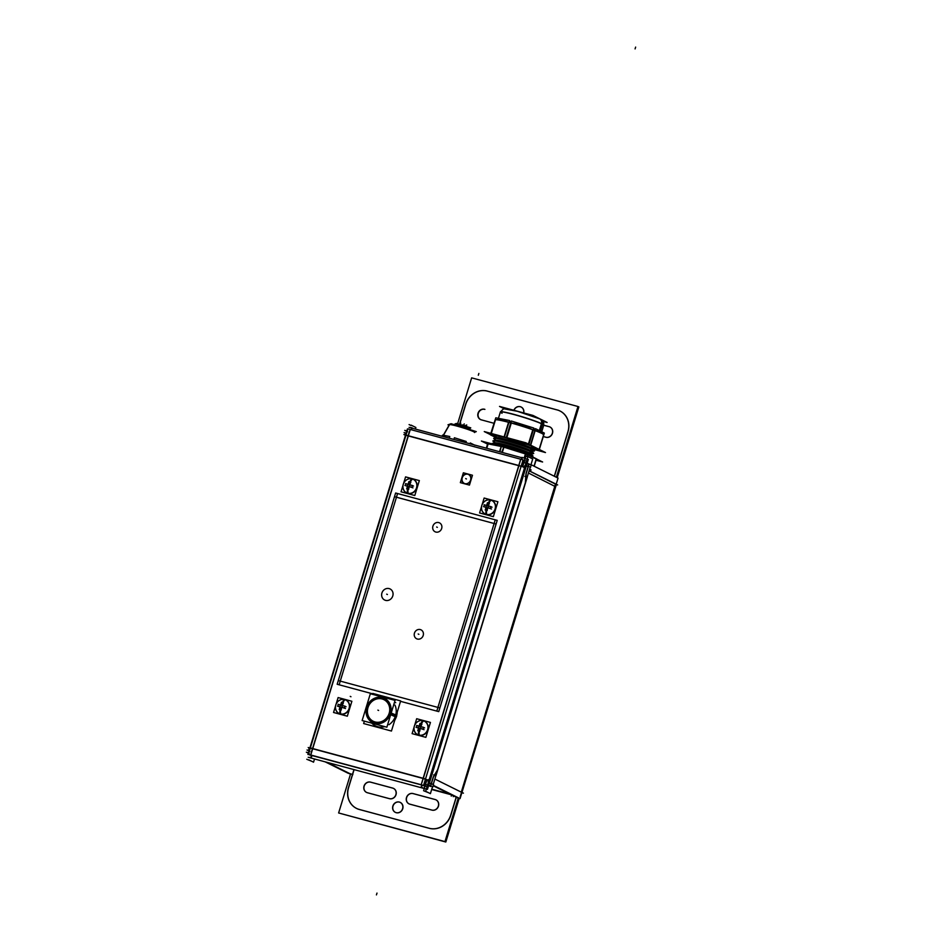 <?xml version="1.0" encoding="UTF-8"?>
<svg xmlns="http://www.w3.org/2000/svg" width="942" height="942" viewBox="0 0 942 942"><rect width="100%" height="100%" fill="white"/><g stroke="black" fill="none" stroke-linecap="round" stroke-linejoin="round"><path stroke-width="1.41" d="M529.098 470.823L555.509 483.941L461.286 792.128L555.509 483.941L529.098 470.823L556.11 484.447M359.361 809.496A18.322 16.65 116.4 0 1 356.559 808.424A18.322 16.65 116.4 0 1 348.575 787.677A18.322 16.65 116.4 0 0 359.361 809.496L429.34 828.336A18.322 16.65 116.4 0 0 450.7 815.595M348.74 787.123L354.086 769.638L348.74 787.123M459.637 424.383L465.631 404.801L459.637 424.383M465.795 404.248A18.322 16.65 116.4 0 1 487.273 391.118A18.322 16.65 116.4 0 0 465.795 404.248M487.732 391.248L556.698 409.817L487.732 391.248M560.054 411.03A18.322 16.65 116.4 0 1 568.332 430.741A18.322 16.65 116.4 0 0 557.252 409.958A18.322 16.65 116.4 0 1 559.995 410.995M521.15 407.038A5.546 5.04 -63.6 0 0 520.361 406.744A5.546 5.04 -63.6 0 1 523.74 412.937A5.546 5.04 -63.6 0 0 521.209 407.074M520.361 406.744A5.546 5.04 -63.6 0 0 514.002 410.323A5.546 5.04 -63.6 0 1 520.361 406.744M395.404 812.381A5.546 5.04 -63.6 0 0 402.587 809.202A5.546 5.04 -63.6 0 0 400.338 802.454M400.268 802.419A5.546 5.04 -63.6 0 0 395.346 812.357M545.96 437.276L543.275 436.558L545.96 437.276M549.975 426.997A5.546 5.04 -63.6 0 0 549.186 426.702A5.546 5.04 -63.6 0 1 546.325 437.359A5.546 5.04 -63.6 0 0 550.046 427.02M409.888 804.185L431.966 810.132L409.888 804.185A5.546 5.04 -63.6 0 1 406.614 797.58A5.546 5.04 -63.6 0 1 413.114 793.611A5.546 5.04 -63.6 0 0 408.969 803.832M435.981 799.852A5.546 5.04 -63.6 0 0 435.192 799.558A5.546 5.04 -63.6 0 1 432.331 810.214A5.546 5.04 -63.6 0 0 436.052 799.876M493.914 423.264L480.856 419.72M481.421 419.897A5.546 5.04 -63.6 0 1 484.647 409.323A5.546 5.04 -63.6 0 0 480.502 419.543M393.52 788.419A5.546 5.04 -63.6 0 0 392.732 788.124A5.546 5.04 -63.6 0 1 389.87 798.781A5.546 5.04 -63.6 0 0 393.591 788.442M367.427 792.752L389.505 798.698L367.427 792.752A5.546 5.04 -63.6 0 1 364.154 786.146A5.546 5.04 -63.6 0 1 370.653 782.178A5.546 5.04 -63.6 0 0 366.509 792.399M431.766 789.184L449.887 794.059L431.766 789.184M427.868 784.969L430.423 786.24L427.868 784.969M430.565 785.769L433.19 777.197L430.565 785.769L431.095 784.038L428.539 782.767L431.095 784.038L430.565 785.769M433.344 776.879L437.594 769.767L525.353 482.74L525.989 473.814L525.353 482.74L437.594 769.767L433.344 776.879M528.815 464.418L526.06 473.437L528.815 464.418L526.26 463.146L528.815 464.418L528.285 466.16L528.815 464.418L526.26 463.146L528.815 464.418M526.095 463.075L429.069 780.447L526.095 463.075M427.715 784.874L429.057 780.482L427.715 784.874M521.15 466.172L524.659 467.444L521.15 466.172M425.454 779.164L428.963 780.435L425.454 779.164M465.218 483.741A4.969 4.51 116.4 0 1 464.182 483.387A4.969 4.51 -63.6 0 1 467.856 474.215A4.969 4.51 -63.6 0 0 464.959 483.682A4.969 4.51 -63.6 0 0 467.856 474.215A4.969 4.51 116.4 0 1 470.635 480.55A4.969 4.51 116.4 0 1 464.959 483.682A4.969 4.51 -63.6 0 1 464.194 483.399A4.969 4.51 -63.6 0 0 470.635 480.55A4.969 4.51 -63.6 0 0 462.192 477.323A4.969 4.51 -63.6 0 0 464.159 483.376A4.969 4.51 116.4 0 1 468.115 474.285M528.144 466.631L525.589 465.36L528.144 466.631M383.594 697.316A15.19 13.8 116.4 0 1 389.34 698.87A15.19 13.8 116.4 0 0 383.594 697.316L383.653 697.316M395.522 715.838A15.19 13.8 -63.6 0 1 388.987 724.692A15.19 13.8 -63.6 0 0 395.522 715.838A15.19 13.8 116.4 0 0 394.981 705.087A15.19 13.8 116.4 0 1 395.522 715.838L390.942 713.871M371.772 723.138A15.19 13.8 -63.6 0 0 384.783 726.635A15.19 13.8 -63.6 0 1 371.772 723.138M368.805 719.5A13.494 12.27 -63.6 0 0 380.803 723.315A13.494 12.27 -63.6 0 0 390.483 713.671A13.494 12.27 116.4 0 0 379.873 697.21A13.494 12.27 116.4 0 0 366.709 707.277A13.494 12.27 -63.6 0 0 368.781 719.476M388.928 714.024A12.058 10.951 -63.6 0 0 383.912 699.659A12.058 10.951 116.4 0 0 367.981 707.619A12.058 10.951 -63.6 0 0 373.209 721.254A12.058 10.951 -63.6 0 0 389.211 713.329A12.058 10.951 116.4 0 0 383.959 699.682M493.832 501.909A7.524 6.841 116.4 0 1 494.868 510.399A7.524 6.841 116.4 0 1 487.485 514.697A7.524 6.841 116.4 0 0 494.868 510.399A7.524 6.841 116.4 0 0 493.832 501.909M490.24 499.955A9.879 3.992 101.1 0 0 487.485 505.43A1.201 1.095 116.4 0 1 488.262 506.878A1.201 1.095 116.4 0 1 486.79 507.714A9.879 4.086 -71 0 0 485.872 514.261A9.879 4.086 -71 0 0 485.872 514.367A7.618 6.924 116.4 0 0 495.221 509.045A7.618 6.924 116.4 0 0 490.311 499.884A9.879 3.992 101.1 0 0 490.252 499.943A7.524 6.841 116.4 0 1 491.795 500.473A7.524 6.841 116.4 0 0 490.664 500.049A7.524 6.841 -63.6 0 0 482.08 504.794A7.524 6.841 -63.6 0 0 485.118 513.955A7.524 6.841 -63.6 0 0 486.284 514.391A9.879 4.051 -74.9 0 1 486.355 510.34A9.126 0.683 -163 0 0 485.53 510.117A9.832 4.027 -74.9 0 1 486.096 507.279A9.832 0.73 -163 0 0 483.858 506.725A9.832 0.73 -163 0 1 486.072 507.267A9.832 4.027 -74.9 0 0 485.542 510.117A9.126 0.683 -163 0 1 486.355 510.34A9.126 0.683 -163 0 1 486.92 510.493A9.126 0.683 -163 0 0 486.355 510.34M491.818 500.485A7.524 6.841 116.4 0 1 494.868 509.646A7.524 6.841 116.4 0 1 486.284 514.391A7.524 6.841 116.4 0 0 495.092 508.998A7.524 6.841 116.4 0 0 490.664 500.049A9.879 4.051 105.1 0 0 488.568 503.087A9.126 0.683 17 0 1 489.11 503.24A9.126 0.683 17 0 0 488.568 503.099A9.126 0.683 17 0 0 487.744 502.875A9.126 0.683 17 0 1 488.568 503.099M487.202 510.564A9.832 4.027 105.1 0 1 487.768 507.726A9.832 0.73 -163 0 1 490.499 508.515A9.832 0.73 -163 0 0 487.768 507.726A9.832 4.027 105.1 0 0 487.214 510.552L485.448 510.093M491.1 506.725A9.126 3.744 105.1 0 0 490.547 508.515A9.126 3.744 105.1 0 1 491.1 506.725A9.832 0.73 17 0 0 488.321 505.913A9.832 0.73 17 0 1 491.053 506.714M489.416 503.334A9.832 4.027 105.1 0 0 488.321 505.913A9.832 4.027 105.1 0 1 489.416 503.334L487.662 502.851M484.412 504.924A9.832 0.73 17 0 1 486.625 505.454A9.832 0.73 17 0 0 484.412 504.924A9.126 3.744 -74.9 0 0 483.87 506.666A9.126 3.744 -74.9 0 1 484.412 504.924M484.07 504.759L486.673 505.465A9.832 4.027 -74.9 0 1 487.744 502.875A9.832 4.027 -74.9 0 0 486.649 505.454L487.897 506.066M486.79 505.536L487.944 505.654L486.79 505.536M487.544 505.972L486.543 505.701L487.544 505.972M486.331 507.385L487.096 507.773L486.331 507.385M415.281 480.761A7.524 6.841 116.4 0 1 416.317 489.239A7.524 6.841 116.4 0 1 408.934 493.549A7.524 6.841 116.4 0 0 416.317 489.239A7.524 6.841 116.4 0 0 415.281 480.761M411.666 478.783A7.524 6.841 116.4 0 1 413.244 479.325A7.524 6.841 116.4 0 0 412.113 478.901A7.524 6.841 -63.6 0 0 403.517 483.646A7.524 6.841 -63.6 0 0 406.567 492.796A7.524 6.841 -63.6 0 0 407.721 493.243A9.879 4.051 -74.9 0 1 407.804 489.181A9.126 0.683 -163 0 0 406.979 488.969A9.832 4.027 -74.9 0 1 407.545 486.119A9.832 0.73 -163 0 0 405.307 485.577A9.832 0.73 -163 0 1 407.521 486.119A9.832 4.027 -74.9 0 0 406.979 488.957A9.126 0.683 -163 0 1 407.804 489.181A9.126 0.683 -163 0 1 408.369 489.345A9.126 0.683 -163 0 0 407.804 489.181M413.267 479.337A7.524 6.841 116.4 0 1 416.317 488.486A7.524 6.841 116.4 0 1 407.721 493.243A7.524 6.841 116.4 0 0 416.541 487.85A7.524 6.841 116.4 0 0 412.113 478.901A9.879 4.051 105.1 0 0 410.017 481.939A9.126 0.683 17 0 1 410.559 482.092A9.126 0.683 17 0 0 410.017 481.951A9.126 0.683 17 0 0 409.193 481.727A9.126 0.683 17 0 1 410.017 481.951M408.651 489.416A9.832 4.027 105.1 0 1 409.217 486.567A9.832 0.73 -163 0 1 411.948 487.367A9.832 0.73 -163 0 0 409.217 486.567A9.832 4.027 105.1 0 0 408.651 489.404L406.897 488.933M412.549 485.566A9.126 3.744 105.1 0 0 411.995 487.367A9.126 3.744 105.1 0 1 412.549 485.566M409.77 484.765A9.832 0.73 17 0 1 412.502 485.554A9.832 0.73 17 0 0 409.77 484.765A9.832 4.027 105.1 0 1 410.865 482.174A9.832 4.027 105.1 0 0 409.77 484.753M405.861 483.764A9.832 0.73 17 0 1 408.074 484.306A9.832 0.73 17 0 0 405.861 483.764A9.126 3.744 -74.9 0 0 405.319 485.519A9.126 3.744 -74.9 0 1 405.861 483.764M405.519 483.611L408.122 484.318A9.832 4.027 -74.9 0 1 409.193 481.727A9.832 4.027 -74.9 0 0 408.098 484.306L409.346 484.918M408.239 484.376L409.264 484.894L408.239 484.376M408.993 484.824L407.992 484.553L408.993 484.824M407.78 486.237L408.545 486.614L407.78 486.237M426.373 722.585A7.524 6.841 116.4 0 1 427.397 731.074A7.524 6.841 116.4 0 1 420.014 735.384A7.524 6.841 116.4 0 0 427.397 731.074A7.524 6.841 116.4 0 0 426.373 722.585M422.781 720.63A9.879 3.992 101.1 0 0 420.014 726.105A1.201 1.095 116.4 0 1 420.791 727.554A1.201 1.095 116.4 0 1 419.32 728.39A9.879 4.086 -71 0 0 418.401 734.937A9.879 4.086 -71 0 0 418.413 735.054A7.618 6.924 116.4 0 0 427.75 729.72A7.618 6.924 116.4 0 0 422.84 720.559A9.879 3.992 101.1 0 0 422.781 720.618A7.524 6.841 116.4 0 1 424.324 721.148A7.524 6.841 116.4 0 0 423.193 720.724A7.524 6.841 -63.6 0 0 414.61 725.47A7.524 6.841 -63.6 0 0 417.647 734.63A7.524 6.841 -63.6 0 0 418.813 735.066A9.879 4.051 -74.9 0 1 418.884 731.016A9.126 0.683 -163 0 0 418.071 730.804A9.832 4.027 -74.9 0 1 418.625 727.954A9.832 0.73 -163 0 0 416.388 727.412A9.832 0.73 -163 0 1 418.601 727.942A9.832 4.027 -74.9 0 0 418.071 730.792A9.126 0.683 -163 0 1 418.884 731.016A9.126 0.683 -163 0 1 419.449 731.169A9.126 0.683 -163 0 0 418.884 731.016M424.347 721.16A7.524 6.841 116.4 0 1 427.409 730.321A7.524 6.841 116.4 0 1 418.813 735.066A7.524 6.841 116.4 0 0 427.633 729.685A7.524 6.841 116.4 0 0 423.193 720.724A9.879 4.051 105.1 0 0 421.098 723.774A9.126 0.683 17 0 1 421.639 723.927A9.126 0.683 17 0 0 421.098 723.774A9.126 0.683 17 0 0 420.285 723.562A9.126 0.683 17 0 1 421.098 723.774M423.606 727.33L423.017 729.238A9.832 0.73 -163 0 0 420.297 728.402A9.832 4.027 105.1 0 0 419.743 731.227L417.977 730.768M423.629 727.401A9.126 3.744 105.1 0 0 423.076 729.202A9.126 3.744 105.1 0 1 423.629 727.401A9.832 0.73 17 0 0 420.85 726.588A9.832 0.73 17 0 1 423.594 727.389M421.957 724.009A9.832 4.027 105.1 0 0 420.862 726.588A9.832 4.027 105.1 0 1 421.957 724.009L420.191 723.527M416.941 725.599A9.832 0.73 17 0 1 419.155 726.129A9.832 0.73 17 0 0 416.941 725.599A9.126 3.744 -74.9 0 0 416.411 727.342A9.126 3.744 -74.9 0 1 416.941 725.599M416.6 725.446L419.214 726.141A9.832 4.027 -74.9 0 1 420.285 723.562A9.832 4.027 -74.9 0 0 419.19 726.141L420.426 726.753M419.32 726.211L420.473 726.329L419.32 726.211M420.085 726.647L419.072 726.376L420.085 726.647M418.86 728.072L419.626 728.449L418.86 728.072M347.81 701.437A7.524 6.841 116.4 0 1 348.846 709.927A7.524 6.841 116.4 0 1 341.463 714.224A7.524 6.841 116.4 0 0 348.846 709.927A7.524 6.841 116.4 0 0 347.81 701.437M344.207 699.47A7.524 6.841 116.4 0 1 345.773 700A7.524 6.841 116.4 0 0 344.642 699.576A7.524 6.841 -63.6 0 0 336.058 704.322A7.524 6.841 -63.6 0 0 339.096 713.483A7.524 6.841 -63.6 0 0 340.262 713.918A9.879 4.051 -74.9 0 1 340.333 709.868A9.126 0.683 -163 0 0 339.509 709.644A9.832 4.027 -74.9 0 1 340.074 706.806A9.832 0.73 -163 0 0 337.837 706.253A9.832 0.73 -163 0 1 340.05 706.794A9.832 4.027 -74.9 0 0 339.52 709.644A9.126 0.683 -163 0 1 340.333 709.868A9.126 0.683 -163 0 1 340.898 710.021A9.126 0.683 -163 0 0 340.333 709.868M339.85 713.789A9.879 4.086 -71 0 1 340.768 707.242A1.201 1.095 116.4 0 0 342.24 706.406A1.201 1.095 116.4 0 0 341.463 704.957A9.879 3.992 101.1 0 1 344.219 699.482A9.879 3.992 101.1 0 1 344.289 699.411A7.618 6.924 116.4 0 1 349.199 708.572A7.618 6.924 116.4 0 1 339.85 713.895A9.879 4.086 -71 0 1 339.85 713.789A7.524 6.841 116.4 0 0 348.74 709.373A7.524 6.841 116.4 0 0 345.773 700A7.524 6.841 116.4 0 1 348.846 709.173A7.524 6.841 116.4 0 1 340.262 713.918A7.524 6.841 116.4 0 0 349.07 708.525A7.524 6.841 116.4 0 0 344.642 699.576A9.879 4.051 105.1 0 0 342.547 702.614A9.126 0.683 17 0 1 343.088 702.767A9.126 0.683 17 0 0 342.547 702.626A9.126 0.683 17 0 0 341.722 702.402A9.126 0.683 17 0 1 342.547 702.626M341.192 710.091A9.832 4.027 105.1 0 1 341.746 707.254A9.832 0.73 -163 0 1 344.478 708.043A9.832 0.73 -163 0 0 341.746 707.254A9.832 4.027 105.1 0 0 341.192 710.08L339.426 709.62M345.078 706.253A9.126 3.744 105.1 0 0 344.525 708.043A9.126 3.744 105.1 0 1 345.078 706.253M342.299 705.44A9.832 0.73 17 0 1 345.031 706.241A9.832 0.73 17 0 0 342.299 705.44A9.832 4.027 105.1 0 1 343.394 702.862A9.832 4.027 105.1 0 0 342.299 705.44M338.39 704.451A9.832 0.73 17 0 1 340.604 704.981A9.832 0.73 17 0 0 338.39 704.451A9.126 3.744 -74.9 0 0 337.848 706.194A9.126 3.744 -74.9 0 1 338.39 704.451M338.048 704.286L340.663 704.993A9.832 4.027 -74.9 0 1 341.722 702.402A9.832 4.027 -74.9 0 0 340.627 704.981L341.875 705.593M340.768 705.063L341.922 705.181L340.768 705.063M341.522 705.499L340.521 705.228L341.522 705.499M340.309 706.912L341.075 707.301L340.309 706.912M456.74 440.197L462.734 441.81L456.74 440.197M444.047 436.782L447.568 437.736L444.047 436.782M471.918 444.283L472.825 444.53L471.918 444.283M463.123 426.043L462.369 425.278L461.839 427.126L462.463 424.901L465.042 425.702L464.406 427.927L465.018 425.713M464.076 425.902L463.24 425.654L464.076 425.902M529.286 470.223A23.621 1.766 17 0 0 529.663 468.986A23.621 1.766 17 0 1 531.017 470.082M527.767 454.809L536.21 459.001L534.02 466.16L536.21 459.001L527.767 454.809M527.508 454.692A25.375 1.896 -163 0 0 525.93 454.115A25.375 1.896 -163 0 1 527.508 454.692M525.4 453.926L503.911 447.191L525.4 453.926M501.533 446.543A25.375 1.896 -163 0 1 503.358 447.026A25.375 1.896 -163 0 0 501.627 446.567M488.121 443.894L501.168 446.449L488.133 443.894L486.767 448.286L488.203 443.658M529.404 455.351L531.194 454.821A21.207 1.59 -163 0 0 529.557 454.068A21.207 1.59 -163 0 1 531.194 454.821A21.207 1.59 -163 0 1 532.795 455.987A21.207 1.59 -163 0 0 530.664 454.562M492.595 444.047A21.207 1.59 -163 0 1 496.01 443.812A21.207 1.59 -163 0 0 492.242 443.588A21.207 1.59 -163 0 0 492.348 443.835A21.207 1.59 -163 0 1 492.242 443.588A21.207 1.59 -163 0 1 496.622 443.929M532.701 455.692L530.911 453.785A18.911 1.413 -163 0 0 529.581 452.961A18.911 1.413 -163 0 0 510.682 446.331A18.911 1.413 -163 0 0 495.045 442.822L492.489 443.399M495.633 443.658A18.911 1.413 -163 0 1 506.714 445.201A18.911 1.413 -163 0 1 529.581 452.961L531.147 454.703L529.581 452.961L531.983 452.242A21.207 1.59 -163 0 0 530.346 451.489A21.207 1.59 -163 0 1 531.983 452.242A21.207 1.59 -163 0 1 533.584 453.408A21.207 1.59 -163 0 0 531.453 451.983M494.632 442.187A21.207 1.59 -163 0 1 496.787 441.233A21.207 1.59 -163 0 0 493.031 441.009A21.207 1.59 -163 0 0 493.137 441.256A21.207 1.59 -163 0 1 493.031 441.009A21.207 1.59 -163 0 1 497.411 441.351M530.793 454.138L533.36 453.561A21.207 1.59 -163 0 0 533.584 453.408A21.207 1.59 -163 0 1 533.313 453.561M533.49 453.114L531.688 451.206A18.911 1.413 -163 0 0 530.358 450.382A18.911 1.413 -163 0 0 511.471 443.753A18.911 1.413 -163 0 0 495.833 440.244L493.267 440.821M496.422 441.08A18.911 1.413 -163 0 1 507.502 442.634A18.911 1.413 -163 0 1 530.358 450.382L531.936 452.125L530.358 450.382L532.772 449.664A21.207 1.59 -163 0 0 531.123 448.91A21.207 1.59 -163 0 1 532.772 449.664A21.207 1.59 -163 0 1 534.373 450.841A21.207 1.59 -163 0 0 532.242 449.405M495.41 439.608A21.207 1.59 -163 0 1 497.576 438.654A21.207 1.59 -163 0 0 493.808 438.442A21.207 1.59 -163 0 0 493.926 438.689L495.716 440.597M534.138 450.983A21.207 1.59 -163 0 0 534.373 450.841A21.207 1.59 -163 0 1 534.102 450.994L531.582 451.559M534.279 450.547L532.477 448.639A18.911 1.413 -163 0 0 531.147 447.815A18.911 1.413 -163 0 0 512.26 441.186A18.911 1.413 -163 0 0 496.611 437.665L494.055 438.242M531.629 446.214A21.207 1.59 -163 0 0 527.438 444.577A21.207 1.59 -163 0 1 531.629 446.214M506.572 438.03A21.207 1.59 -163 0 0 503.664 437.276A21.207 1.59 -163 0 1 506.572 438.03M496.198 437.029A21.207 1.59 -163 0 1 495.551 435.687A21.207 1.59 -163 0 0 494.715 436.111L496.505 438.018M532.371 448.981L534.926 448.404A21.207 1.59 -163 0 0 534.75 447.768A21.207 1.59 -163 0 1 531.806 448.121M538.471 449.617L533.702 448.686L538.471 449.617M491.182 434.827L495.551 436.994L491.182 434.827M535.28 429.269A22.655 1.696 -163 0 0 533.702 428.669A22.655 1.696 -163 0 1 535.28 429.269M511.153 421.557A22.655 1.696 -163 0 0 509.316 421.074A22.655 1.696 -163 0 1 511.153 421.557M542.192 433.014L539.801 431.189L543.616 434.804L539.154 449.393L543.616 434.804L543.145 434.156M508.668 422.275L502.545 419.496L495.504 419.708L491.288 433.473L495.61 419.402M495.198 419.802A25.375 1.896 -163 0 0 495.162 419.826L491.017 433.402L495.162 419.826A25.375 1.896 -163 0 1 495.198 419.802M494.114 523.505L396.464 497.211L340.239 681.113L437.889 707.407L340.239 681.113L396.464 497.211L494.114 523.505L437.9 707.407L494.126 523.505M433.155 785.746L458.012 798.086M433.273 785.345L460.049 798.639L556.451 484.341L529.121 470.764M556.18 484.2L558.053 478.1L530.982 464.653M556.086 484.518L557.652 484.93L555.674 483.952M458.177 798.369L459.272 798.251M461.851 792.728L463.417 793.152L461.45 792.175M457.223 797.697L456.034 797.109M350.565 773.9L338.625 812.97L444.965 841.595L458.354 797.803M556.357 477.253L577.988 406.497L471.648 377.86L457.624 423.759M456.187 797.191L450.582 815.537M339.544 813.217L445.825 842.018L459.119 798.557M557.217 477.688L578.847 406.92L577.929 406.673M568.238 430.694L554.308 476.24M567.743 432.26A18.322 16.65 -63.6 0 0 559.937 410.971A18.322 16.65 -63.6 0 0 556.616 409.77M485.754 390.683L558.524 410.276M487.662 391.213A18.322 16.65 -63.6 0 0 465.513 404.742M459.508 424.347L465.996 403.152M349.588 773.5L352.861 774.607M347.539 772.946L350.518 774.077M348.305 773.323L325.19 761.854M350.342 773.877L327.227 762.396M528.427 473.014L555.439 486.649M348.328 788.007L353.957 769.602M348.622 787.065A18.322 16.65 -63.6 0 0 356.441 808.366A18.322 16.65 -63.6 0 0 359.75 809.555M430.624 828.654L357.842 809.06M428.716 828.124A18.322 16.65 -63.6 0 0 450.853 814.594M399.055 801.995A5.546 5.04 116.4 0 1 402.399 809.308A5.546 5.04 116.4 0 1 395.828 812.557M396.441 812.722A5.546 5.04 116.4 0 1 393.097 805.41A5.546 5.04 116.4 0 1 399.667 802.16M519.937 406.614A5.546 5.04 116.4 0 1 523.611 412.902M513.873 410.288A5.546 5.04 116.4 0 1 520.549 406.779M392.308 787.995A5.546 5.04 116.4 0 1 395.652 795.295A5.546 5.04 116.4 0 1 389.081 798.545M389.823 798.757L366.862 792.575M367.615 792.764A5.546 5.04 116.4 0 1 364.271 785.463A5.546 5.04 116.4 0 1 370.842 782.213M370.088 782.001L393.061 788.183M481.609 419.908A5.546 5.04 116.4 0 1 478.265 412.608A5.546 5.04 116.4 0 1 484.836 409.358M484.082 409.146L484.906 409.393M412.561 793.435L435.522 799.617M434.768 799.428A5.546 5.04 116.4 0 1 438.112 806.729A5.546 5.04 116.4 0 1 431.542 809.979M432.284 810.191L409.323 804.009M410.076 804.197A5.546 5.04 116.4 0 1 406.732 796.897A5.546 5.04 116.4 0 1 413.303 793.647M543.734 425.207L549.516 426.761M548.762 426.573A5.546 5.04 116.4 0 1 552.106 433.873A5.546 5.04 116.4 0 1 545.536 437.123M546.278 437.335L543.287 436.523M460.132 796.944L461.662 791.916M431.672 789.49L451.359 794.789M432.437 786.982L430.4 793.647L425.654 791.28L527.979 456.587L532.725 458.942L530.947 464.795M433.226 784.403L435.934 775.537M527.202 477.017L530.158 467.373M425.443 784.486L427.821 785.122L429.116 780.294M425.431 784.262L430.671 786.323M430.541 786.476L433.461 776.903M437.818 769.649L433.32 777.232M524.894 476.405L527.273 477.041L436.016 775.549L433.638 774.913M525.471 482.952L526.189 473.473M529.039 464.276L526.119 473.85M523.823 462.44L529.063 464.5M523.952 462.287L526.331 462.934L524.694 467.668M526.154 462.887L523.375 462.133M524.988 467.562L518.701 465.442M427.209 786.77L421.168 784.733L423.088 778.481M423.088 778.457L520.69 459.225L526.731 461.262M429.305 780.565L423.017 778.445M425.172 786.229L422.04 785.169M428.492 792.693L423.606 790.738L426.997 779.67M522.68 466.679L525.942 456.034L527.85 456.988M309.247 754.801L424.442 785.722M520.278 460.897L518.818 465.678M405.943 435.298L521.103 466.314M308.387 754.365L407.91 428.857L523.081 459.861L423.559 785.381L308.387 754.365M425.525 778.94L423.311 778.339M421.78 783.085L423.241 778.304L312.579 748.525M311.037 753.259L312.497 748.49L310.354 747.924M309.223 753.624L306.362 752.199L308.423 752.764M432.873 786.923L430.011 785.498M429.246 782.896L428.598 782.578L427.821 785.122L424.877 784.333M309.906 751.422L307.045 749.997L309.106 750.55M433.555 784.71L430.694 783.285M433.532 784.486L432.743 787.065M430.447 786.452L427.586 785.039L428.363 782.461M310.071 748.454L308.199 747.524L312.614 748.713M308.423 754.471L310.778 755.013L410.288 429.493M405.755 435.463L403.894 434.533L408.31 435.722M306.762 759.276L311.637 761.23M410.995 425.525L409.087 424.571M308.799 759.817L313.545 762.184L314.522 758.981M415.387 429.069L415.869 427.48L411.124 425.125M311.637 755.437L310.118 755.143M409.535 431.083L408.074 435.863M407.615 431.801L404.754 430.376L406.814 430.941M531.264 465.101L528.403 463.676M405.767 433.426L404.083 432.59L406.143 433.143M530.593 467.303L527.732 465.878M525.189 465.419L526.331 462.934M528.156 466.843L525.295 465.43L526.083 462.852M526.967 463.287L526.319 462.969M530.464 467.456L531.253 464.877M385.89 600.443A6.17 5.605 116.4 0 1 382.169 592.318A6.17 5.605 116.4 0 1 389.482 588.703M388.799 588.514A6.17 5.605 116.4 0 1 392.52 596.651A6.17 5.605 116.4 0 1 385.207 600.266M465.16 483.717A4.969 4.51 116.4 0 1 462.169 477.17A4.969 4.51 116.4 0 1 468.056 474.262M467.503 474.109A4.969 4.51 116.4 0 1 470.494 480.655A4.969 4.51 116.4 0 1 464.618 483.564M436.122 532.124A4.969 4.51 116.4 0 1 433.12 525.577A4.969 4.51 116.4 0 1 439.007 522.669M438.454 522.516A4.969 4.51 116.4 0 1 441.457 529.063A4.969 4.51 116.4 0 1 435.569 531.971M417.659 639.112A4.969 4.51 116.4 0 1 414.657 632.565A4.969 4.51 116.4 0 1 420.544 629.656M419.991 629.503A4.969 4.51 116.4 0 1 422.993 636.05A4.969 4.51 116.4 0 1 417.106 638.959M528.321 459.472L427.456 789.384L308.222 757.286M527.19 459.166L526.025 458.86M521.844 457.73L412.031 428.163M410.323 427.703L409.087 427.374M425.313 788.843L424.183 788.289L426.773 779.823M526.178 458.931L525.059 458.377L522.527 466.62M424.477 788.43L421.086 787.3L421.757 785.098M521.338 459.402L521.95 457.376L525.342 458.518M309.353 750.538A2.32 0.954 -74.9 0 1 309.129 747.995M428.751 782.684A2.32 0.954 -74.9 0 1 428.657 782.672A2.32 0.954 -74.9 0 1 428.528 779.599M429.552 783.12L428.422 782.555M310.672 757.98L309.541 757.415M309.953 757.392L311.272 757.721L311.943 755.519M410.394 427.456L412.137 427.809L411.513 429.823M525.718 465.536A2.32 0.954 105.1 0 0 525.495 465.383A2.32 0.954 105.1 0 0 523.917 467.609M406.261 433.285A2.32 0.954 105.1 0 0 404.895 434.804M424.359 785.687L309.365 754.73M526.531 465.901L525.412 465.336M467.562 474.144A4.969 4.51 116.4 0 1 470.564 480.679A4.969 4.51 116.4 0 1 464.677 483.599M469.457 485.095L460.344 482.645L463.358 472.802L472.46 475.251L469.457 485.095M397.194 712.246A15.143 13.765 -63.6 0 1 396.193 717.227L395.734 717.027M396.417 716.297L396.123 717.203M396.606 716.391L394.639 720.606L396.676 715.39M394.78 720.135A15.143 13.765 -63.6 0 0 396.747 715.414L396.276 715.237M364.366 721.136L363.624 723.55L391.448 731.039L400.656 700.919L372.832 693.43L372.561 694.348M366.944 706.441A13.471 12.246 -63.6 0 0 368.758 719.441A13.471 12.246 -63.6 0 0 381.11 723.138A13.471 12.246 -63.6 0 0 390.612 712.823M391.189 713.059L395.875 714.954M390.695 714.695L395.31 716.78M390.118 714.436A13.471 12.246 -63.6 0 0 379.803 697.21A13.471 12.246 -63.6 0 0 366.45 708.054M370.336 693.748L362.14 720.548L386.868 727.2L395.063 700.401L370.336 693.748M368.181 706.877A12.058 10.951 -63.6 0 0 373.185 721.242A12.058 10.951 -63.6 0 0 389.364 712.576M383.912 699.659A12.058 10.951 -63.6 0 0 367.733 708.313M394.462 702.343L395.722 702.685M482.163 504.476L484.129 498.035L497.906 501.745L493.349 516.663L479.572 512.954L481.574 506.419M486.684 514.473A7.524 6.841 116.4 0 1 485.106 513.943A7.524 6.841 116.4 0 1 482.139 504.571A7.524 6.841 116.4 0 1 491.053 500.167M491.795 500.473A7.524 6.841 116.4 0 1 494.762 509.846A7.524 6.841 116.4 0 1 485.848 514.25M486.72 514.603A9.879 3.992 -78.9 0 1 486.92 507.75A1.201 1.095 116.4 0 1 486.143 506.301A1.201 1.095 116.4 0 1 487.615 505.465A9.879 4.086 109 0 1 491.147 500.108A7.618 6.924 116.4 0 0 481.809 505.43A7.618 6.924 116.4 0 0 486.72 514.603M487.473 502.687L486.614 505.501L487.826 506.113M489.145 503.134L488.286 505.96M488.25 505.889L492.077 507.196M491.076 506.655L490.488 508.562M487.697 507.703L491.524 509.01M487.768 507.656L486.896 510.482M485.224 510.034L486.096 507.208L487.308 507.809M483.517 506.572L487.344 507.879M483.799 506.761L484.388 504.853M403.612 483.328L405.578 476.887L419.355 480.597L414.798 495.516L401.021 491.806L403.023 485.271M408.122 493.325A7.524 6.841 116.4 0 1 406.555 492.796A7.524 6.841 116.4 0 1 403.588 483.423A7.524 6.841 116.4 0 1 412.502 479.007M413.244 479.325A7.524 6.841 116.4 0 1 416.211 488.698A7.524 6.841 116.4 0 1 407.297 493.102M411.76 478.724A9.879 3.992 101.1 0 0 411.701 478.795A9.879 3.992 101.1 0 0 408.934 484.282A1.201 1.095 116.4 0 1 409.711 485.719A1.201 1.095 116.4 0 1 408.239 486.567A9.879 4.086 -71 0 0 407.309 493.113A9.879 4.086 -71 0 0 407.321 493.219A7.618 6.924 116.4 0 0 416.67 487.897A7.618 6.924 116.4 0 0 411.76 478.724M409.111 481.692L410.877 482.174M408.169 493.443A9.879 3.992 -78.9 0 1 408.369 486.602A1.201 1.095 116.4 0 1 407.592 485.154A1.201 1.095 116.4 0 1 409.063 484.318A9.879 4.086 109 0 1 412.596 478.96A7.618 6.924 116.4 0 0 403.258 484.282A7.618 6.924 116.4 0 0 408.169 493.443M408.922 481.527L408.063 484.353L409.275 484.965M410.594 481.986L409.735 484.8M409.699 484.741L413.526 486.048M412.525 485.495L411.937 487.414L412.902 487.897M409.146 486.543L412.973 487.85M409.205 486.508L408.345 489.334M406.673 488.874L407.533 486.06L408.757 486.661M404.966 485.424L408.793 486.731M405.248 485.613L405.837 483.693M414.692 725.163L416.67 718.722L430.447 722.432L425.878 737.351L412.101 733.641L414.103 727.094M419.214 735.16A7.524 6.841 116.4 0 1 417.636 734.619A7.524 6.841 116.4 0 1 414.668 725.246A7.524 6.841 116.4 0 1 423.582 720.842M424.324 721.148A7.524 6.841 116.4 0 1 427.291 730.533A7.524 6.841 116.4 0 1 418.378 734.937M419.249 735.278A9.879 3.992 -78.9 0 1 419.449 728.425A1.201 1.095 116.4 0 1 418.684 726.988A1.201 1.095 116.4 0 1 420.156 726.141A9.879 4.086 109 0 1 423.676 720.783A7.618 6.924 116.4 0 0 414.339 726.117A7.618 6.924 116.4 0 0 419.249 735.278M420.002 723.362L419.143 726.188L420.356 726.788M421.675 723.809L420.815 726.635M420.78 726.565L424.607 727.872M420.226 728.378L424.053 729.685M420.297 728.331L419.437 731.157M417.765 730.709L418.625 727.883L419.838 728.496M416.046 727.248L419.873 728.555M416.329 727.436L416.917 725.528M336.141 704.004L338.107 697.563L351.884 701.272L347.327 716.191L333.55 712.482L335.552 705.947M340.663 714.012A7.524 6.841 116.4 0 1 339.085 713.471A7.524 6.841 116.4 0 1 336.117 704.098A7.524 6.841 116.4 0 1 345.031 699.694M341.64 702.379L343.406 702.85M340.698 714.13A9.879 3.992 -78.9 0 1 340.898 707.277A1.201 1.095 116.4 0 1 340.121 705.829A1.201 1.095 116.4 0 1 341.593 704.993A9.879 4.086 109 0 1 345.125 699.635A7.618 6.924 116.4 0 0 335.788 704.957A7.618 6.924 116.4 0 0 340.698 714.13M341.451 702.214L340.592 705.028L341.805 705.64M343.123 702.661L342.264 705.487M342.229 705.417L346.055 706.724M345.055 706.182L344.466 708.09L345.431 708.572M341.675 707.23L345.502 708.537M341.746 707.183L340.874 710.009M339.202 709.562L340.074 706.736L341.287 707.336M337.495 706.1L341.322 707.407M337.778 706.288L338.366 704.381M465.89 442.658L466.243 441.48L454.385 437.759L453.879 439.431M443.364 435.263L449.464 424.63A13.223 0.989 17 0 1 462.828 427.786A13.223 0.989 17 0 1 474.662 432.425L474.697 432.072A13.141 0.977 17 0 0 462.534 427.338A13.141 0.977 17 0 0 449.57 424.371L449.381 424.689A13.223 0.989 17 0 1 449.464 424.63L449.358 424.748M449.252 438.183L449.758 436.511L442.563 435.11L442.198 436.287M443.305 435.251L449.558 424.383A13.141 0.977 17 0 1 449.758 424.3L443.47 435.286M449.11 425.172L447.98 424.818L451.088 423.712L476.275 431.613L474.686 432.178M462.71 427.397L463.252 425.607L454.845 424.053L456.587 423.429L470.776 427.88L469.034 428.504M463.558 427.656L464.112 425.878L470.117 428.304L469.681 429.717L470.011 428.669L464.853 426.514M463.97 426.302L464.912 426.078L464.406 427.927M462.275 425.702L454.845 424.053M461.851 427.138L462.357 425.266C451.913 422.64 457.094 424.03 455.351 424.183L455.504 423.782M441.692 436.146L442.422 435.557M470.011 443.776L470.27 442.952L474.921 445.272M487.556 444.094L481.386 441.033L522.892 452.207L542.604 461.992L536.033 460.226M534.032 466.172L536.292 458.754A25.375 1.896 -163 0 0 536.292 458.754L527.755 454.527A25.375 1.896 -163 0 1 527.85 454.562L527.202 456.67M526.943 456.54L527.591 454.444A25.375 1.896 -163 0 0 527.061 454.268M534.196 466.255L536.457 458.848M524.141 458.036L525.471 453.691M526.001 453.867L524.67 458.224M507.514 448.062L503.982 446.955M502.298 452.466L503.982 446.944A25.375 1.896 -163 0 0 503.876 446.92L501.745 452.313M499.554 451.724L501.238 446.214L499.142 445.802M503.428 446.802A25.375 1.896 -163 0 0 501.603 446.308M499.919 451.83L501.344 446.237A25.375 1.896 -163 0 0 501.238 446.214M487.673 443.694L486.308 448.157M529.84 455.563L531.665 455.045A21.207 1.59 -163 0 0 528.98 453.82M531.7 455.045L531.771 455.021A21.313 1.59 -163 0 0 509.092 447.038A21.313 1.59 -163 0 0 492.148 443.529M528.933 455.116L530.77 454.527A21.313 1.59 -163 0 1 532.901 455.999M492.937 440.962A21.313 1.59 -163 0 1 509.881 444.459A21.313 1.59 -163 0 1 532.56 452.443L529.981 453.173L531.594 454.927M492.466 444.012A21.313 1.59 17 0 1 492.36 443.423A21.313 1.59 17 0 1 510.635 447.568A21.313 1.59 17 0 1 531.747 455.092M530.629 454.456L529.098 452.737L531.559 451.948A21.313 1.59 -163 0 1 533.69 453.42M532.442 452.478A21.207 1.59 -163 0 0 529.769 451.242M530.546 448.675A21.207 1.59 -163 0 1 533.231 449.899L530.77 450.594L532.383 452.348M493.396 441.539A21.313 1.59 17 0 1 493.149 440.844A21.313 1.59 17 0 1 511.424 444.989A21.313 1.59 17 0 1 532.536 452.513M533.278 449.887L533.349 449.876A21.313 1.59 -163 0 0 510.67 441.892A21.313 1.59 -163 0 0 493.726 438.383M531.418 451.877L529.887 450.158L532.348 449.369A21.313 1.59 -163 0 1 534.479 450.841M498.2 438.784A21.207 1.59 -163 0 0 493.808 438.442A21.207 1.59 -163 0 0 493.949 438.713M533.926 447.356L531.559 448.027L533.172 449.781M494.185 438.96A21.313 1.59 17 0 1 493.938 438.277A21.313 1.59 17 0 1 512.212 442.422A21.313 1.59 17 0 1 533.325 449.946M532.206 449.31L530.676 447.58L532.937 446.861M490.441 434.639L484.27 431.577L525.789 442.764L545.489 452.549L532.995 449.181M539.33 430.588L541.473 423.594A22.655 1.696 -163 0 1 543.758 425.125L541.473 432.59M540.402 431.106L542.533 424.124A22.655 1.696 -163 0 0 518.689 415.716A22.655 1.696 -163 0 0 500.414 411.878L498.13 419.331M522.056 424.724L521.856 426.149A25.481 1.908 17 0 1 542.015 433.52L539.978 431.283M530.57 445.648L535.268 430.306M530.299 445.554L535.468 428.669L544.335 433.073L539.177 449.958L530.299 445.554A25.375 1.896 -163 0 0 528.721 444.965L506.148 437.9L511.318 421.003L533.89 428.08L528.721 444.977M528.415 444.059L532.889 429.446M534.997 430.211A25.375 1.896 -163 0 0 533.408 429.634M538.659 449.97A25.375 1.896 -163 0 0 538.989 449.876L543.711 434.509M539.625 431.106L541.615 433.32A25.481 1.908 17 0 1 543.605 434.521L541.309 432.084M532.889 448.863L538.93 450.052M506.714 438.03L511.4 422.699M506.16 437.877A25.375 1.896 -163 0 0 504.335 437.394L490.629 434.721M503.97 437.288L508.656 421.957M510.847 422.546A25.375 1.896 -163 0 0 509.021 422.051M502.274 419.437L499.613 420.203A25.481 1.908 17 0 1 522.869 426.467L522.951 425.007M491.041 433.402L495.798 417.824L509.492 420.509L504.323 437.406M502.828 419.555L500.226 420.32A25.481 1.908 17 0 0 495.28 419.755M495.739 418.012L490.841 433.344M496.21 437.7L490.393 434.815M542.451 424.395A4.404 4.109 -61.8 0 0 540.59 419.296L540.59 419.284M504.311 408.793L499.519 406.414L532.96 415.422L547.125 422.463L543.122 421.38M541.391 423.876L541.391 423.876A4.404 3.886 -65 0 0 539.519 418.754A4.404 3.886 -65 0 0 539.507 418.754L517.511 411.313L504.123 408.828L517.052 411.183L539.966 418.966M532.324 449.452A21.313 1.59 17 0 1 534.361 450.629A21.313 1.59 17 0 1 533.773 451.065M531.535 452.019A21.313 1.59 17 0 1 533.572 453.208A21.313 1.59 17 0 1 532.984 453.644M530.758 454.597A21.313 1.59 17 0 1 532.783 455.787A21.313 1.59 17 0 1 532.195 456.211M497.223 520.361L438.748 711.622L400.527 701.331L438.725 711.61L497.199 520.361L495.28 519.843M337.177 684.269L372.714 693.842L337.165 684.257L338.284 680.583L439.879 707.948M496.069 524.023L394.533 496.705M397.618 493.549L495.233 519.831L436.805 711.092M338.284 680.583L395.628 493.007L397.571 493.526L339.144 684.799M456.305 797.25L450.818 815.207M568.038 431.777L554.426 476.299M396.252 812.711A5.546 5.04 -63.6 0 0 399.479 802.137A5.546 5.04 -63.6 0 0 392.979 806.105A5.546 5.04 -63.6 0 0 396.252 812.711M535.08 430.565L539.801 431.189L542.003 424.018A22.655 1.696 -163 0 1 543.711 425.266L548.833 426.608M413.373 793.682L434.839 799.464M370.913 782.249L392.378 788.03M461.286 792.151L434.863 779.034M451.242 796.12L451.618 794.918M453.279 796.673L453.526 795.86M518.948 465.525L423.264 778.504L518.948 465.525M518.865 465.513L408.204 435.71L312.52 748.69L423.182 778.504L312.52 748.702L408.204 435.71L518.865 465.513M387.409 594.52L386.703 594.167L387.409 594.52M466.408 478.948L465.701 478.595L466.408 478.948M437.359 527.355L436.652 527.002L437.359 527.355M418.896 634.343L418.189 633.99L418.896 634.343M421.451 787.394L422.169 785.016M521.691 459.496L522.315 457.471M411.748 427.703L411.124 429.717M311.602 755.237L310.884 757.615M467.856 474.215A4.969 4.51 116.4 0 1 464.959 483.682A4.969 4.51 -63.6 0 1 467.856 474.215M396.464 716.32A15.119 13.741 116.4 0 1 394.828 719.982A15.119 13.741 116.4 0 0 396.464 716.32A15.119 13.741 -63.6 0 0 397.147 712.388A15.119 13.741 -63.6 0 1 396.464 716.32L396.5 716.332M366.709 707.277A13.494 12.27 116.4 0 1 382.534 697.598A13.494 12.27 116.4 0 1 390.483 713.671A13.494 12.27 -63.6 0 1 374.669 723.35A13.494 12.27 -63.6 0 1 366.709 707.277M367.981 707.619A12.058 10.951 -63.6 0 0 375.081 721.972A12.058 10.951 -63.6 0 0 389.211 713.329A12.058 10.951 116.4 0 0 382.111 698.976A12.058 10.951 116.4 0 0 367.981 707.619M377.895 710.127L378.602 710.468L377.895 710.127M350.247 696.385L350.954 696.739L350.247 696.385M490.664 500.049A7.524 6.841 -63.6 0 0 481.845 505.43A7.524 6.841 -63.6 0 0 486.284 514.391M490.735 499.978A9.879 4.051 105.1 0 0 487.556 505.442A9.879 4.051 105.1 0 1 490.735 499.978M412.113 478.901A7.524 6.841 -63.6 0 0 403.294 484.282A7.524 6.841 -63.6 0 0 407.721 493.243M412.184 478.83A9.879 4.051 105.1 0 0 409.005 484.294A9.879 4.051 105.1 0 1 412.184 478.83M423.04 729.202A9.832 0.73 -163 0 0 420.297 728.402A9.832 4.027 105.1 0 0 419.743 731.239M423.193 720.724A7.524 6.841 -63.6 0 0 414.374 726.117A7.524 6.841 -63.6 0 0 418.813 735.066M423.264 720.654A9.879 4.051 105.1 0 0 420.085 726.129A9.879 4.051 105.1 0 1 423.264 720.654M344.642 699.576A7.524 6.841 -63.6 0 0 335.823 704.969A7.524 6.841 -63.6 0 0 340.262 713.918M344.713 699.506A9.879 4.051 105.1 0 0 341.534 704.969A9.879 4.051 105.1 0 1 344.713 699.506M449.464 424.63A13.223 0.989 17 0 1 463.57 428.021A13.223 0.989 17 0 1 474.568 432.519M478.866 373.456L478.312 375.257L478.866 373.456M463.641 425.643L464.194 423.865M465.654 426.279L465.984 425.219L465.654 426.279M460.297 424.595L460.768 423.088L460.297 424.595M466.255 426.467L466.714 424.96L466.255 426.467M459.708 424.406L460.026 423.347L459.708 424.406M527.685 454.762L527.12 456.623M524.247 458.071L525.495 453.962M503.793 447.156L502.18 452.431M499.66 451.76L501.274 446.473M486.484 448.215L487.768 444.012M530.852 456.069A21.207 1.59 -163 0 0 531.194 454.821M530.228 453.267A21.207 1.59 -163 0 0 531.983 452.242M531.017 450.688A21.207 1.59 -163 0 0 532.772 449.664M533.455 447.12L531.147 447.815L532.725 449.558L531.147 447.815A18.911 1.413 -163 0 0 508.291 440.055A18.911 1.413 -163 0 0 497.211 438.513M491.017 434.45L504.052 437.006M504.417 437.1A25.375 1.896 17 0 1 506.243 437.583M506.796 437.736L528.285 444.483M528.815 444.671A25.375 1.896 17 0 1 530.393 445.248M539.107 449.558L530.664 445.366M534.903 430.506A25.375 1.896 -163 0 0 533.325 429.929M535.068 430.624L530.617 445.166M528.509 444.118L532.878 429.823M532.889 429.776L522.504 424.866L511.2 422.958M511.176 423.005L506.714 437.618M504.194 436.947L508.656 422.334M510.752 422.84A25.375 1.896 -163 0 0 508.927 422.346M502.545 419.496L495.504 419.708M502.086 413.267A22.655 1.696 17 0 1 513.59 414.445A22.655 1.696 17 0 1 542.003 424.018A4.404 4.003 116.4 0 0 540.072 419.025A4.404 4.003 -63.6 0 1 541.956 424.147M635.638 47.1L635.085 48.913L635.638 47.1M376.435 894.9L376.988 893.087L376.435 894.9M531.147 447.815L532.725 449.558M530.358 450.382L531.936 452.125M529.581 452.961L531.147 454.703M498.177 419.19L500.367 412.019A22.655 1.696 17 0 1 517.97 415.669A22.655 1.696 17 0 1 542.003 424.018M405.507 435.216L309.812 748.207M467.126 428.822L457.635 425.925L467.126 428.822M470.011 428.669C468.127 427.256 474.191 429.729 464.936 426.067M494.939 443.164L493.137 441.256M543.711 425.266L541.52 432.449M503.393 408.993L500.426 411.842L503.393 408.993M542.109 420.273L543.64 422.416L543.758 425.089L543.652 422.44M307.904 754.471L407.427 428.951M455.021 425.242L455.457 423.818M463.264 425.537C451.477 422.275 456.952 424.359 455.327 424.265M469.976 428.74C468.775 427.998 473.579 429.069 464.065 425.784M495.162 442.787L492.36 443.423M495.021 443.258L493.055 441.174M530.676 454.162L533.478 453.526M495.951 440.22L493.149 440.844M495.81 440.679L493.843 438.595M531.465 451.583L534.267 450.959M496.74 437.641L493.938 438.277M496.599 438.112L494.621 436.016M532.254 449.016L535.056 448.38M532.395 448.545L534.361 450.629M531.606 451.124L533.572 453.208M530.817 453.691L532.783 455.787"/></g></svg>
